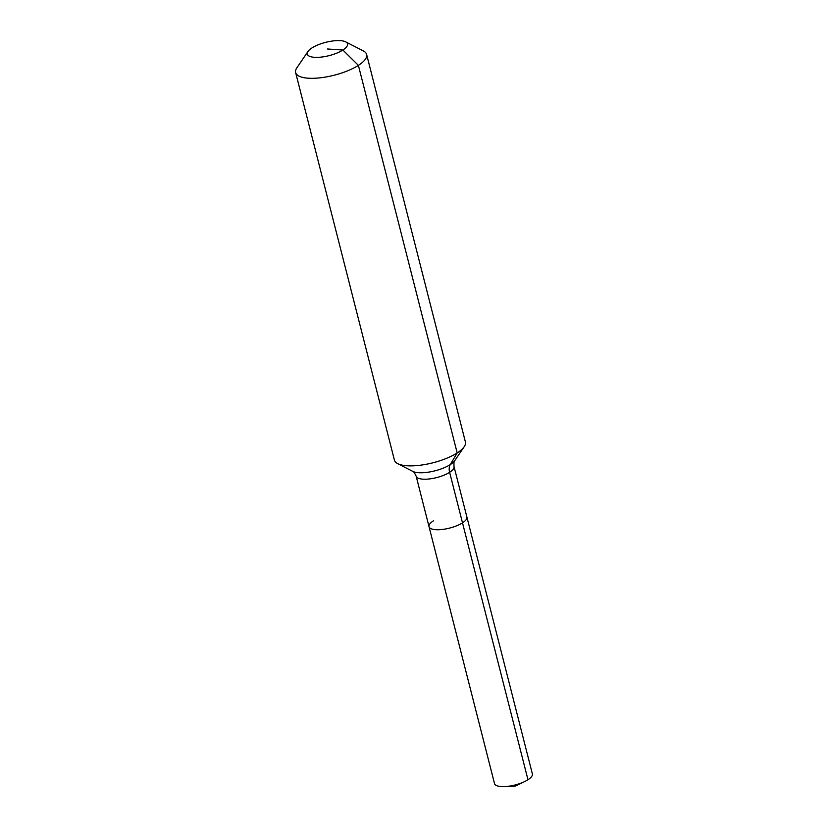 <?xml version="1.0" encoding="UTF-8"?>
<svg xmlns="http://www.w3.org/2000/svg" width="828" height="828" viewBox="0 0 828 828"><rect width="100%" height="100%" fill="white"/><g stroke="black" fill="none" stroke-linecap="round" stroke-linejoin="round"><path stroke-width="1.24" d="M345.68 41.855A20.762 6.862 165.7 0 1 342.875 50.042A20.762 6.862 165.7 0 1 317.983 57.349A20.762 6.862 165.7 0 1 307.995 51.46A20.762 6.862 165.7 0 1 311.98 47.92A20.762 6.862 165.7 0 1 345.68 41.855L363.337 50.922A36.639 12.109 165.7 0 1 366.628 54.451L465.419 442.017A36.639 12.109 165.7 0 1 464.218 446.696A36.639 12.109 165.7 0 1 457.18 452.937L450.266 464.611A23.122 7.638 165.7 0 0 454.717 460.678C454.065 460.689 453.837 462.635 454.013 466.506L532.373 773.901A19.541 6.458 165.7 0 1 527.974 779.728A19.541 6.458 165.7 0 1 524.9 781.446A19.541 6.458 165.7 0 1 504.676 786.6A19.541 6.458 165.7 0 1 494.502 783.557L429.028 526.67A19.541 6.458 165.7 0 1 433.417 520.843M454.013 466.506A19.541 6.458 165.7 0 1 449.625 472.322A19.541 6.458 165.7 0 1 422.849 479.164A19.541 6.458 165.7 0 1 416.153 476.152C414.455 472.674 413.327 471.08 412.748 471.37A23.122 7.638 165.7 0 0 418.595 472.705A23.122 7.638 165.7 0 0 450.266 464.611A12.213 8.166 -122.6 0 0 449.625 472.322L462.5 522.841A19.541 6.458 165.7 0 0 466.888 517.024A19.541 6.458 165.7 0 1 462.5 522.841A19.541 6.458 165.7 0 1 442.204 529.475A19.541 6.458 165.7 0 1 429.028 526.67A19.541 6.458 165.7 0 0 442.204 529.475A19.541 6.458 165.7 0 0 462.5 522.841L527.974 779.728M366.628 54.451A36.639 12.109 165.7 0 1 358.389 65.371A36.639 12.109 165.7 0 1 320.332 77.801A36.639 12.109 165.7 0 1 295.627 72.553A36.639 12.109 165.7 0 1 296.828 67.865L307.995 51.46M327.433 48.987L342.875 50.042L358.389 65.371L457.18 452.937A36.639 12.109 165.7 0 1 397.709 463.649A36.639 12.109 165.7 0 1 394.418 460.12L295.627 72.553M504.676 786.6L515.326 786.134L524.9 781.446M416.153 476.152L429.028 526.67M412.748 471.37L397.709 463.649M454.717 460.678L464.218 446.696"/></g></svg>
